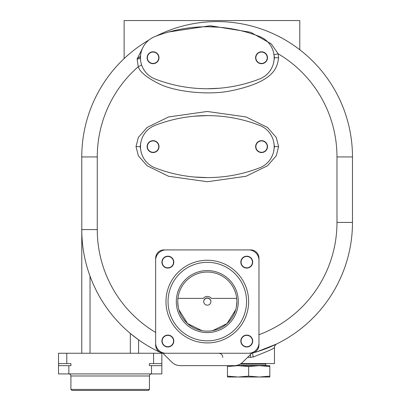 <?xml version="1.0" encoding="UTF-8"?>
<svg xmlns="http://www.w3.org/2000/svg" width="411" height="411" viewBox="0 0 411 411"><rect width="100%" height="100%" fill="white"/><g stroke="black" fill="none" stroke-linecap="round" stroke-linejoin="round"><path stroke-width="0.62" d="M140.208 56.415A126.573 126.573 0 0 0 137.151 58.835A126.573 126.573 0 0 1 140.208 56.415M276.778 343.915L276.778 343.915A4.131 4.131 42.5 0 0 274.471 347.624C274.05 348.513 266.975 351.621 253.243 356.943C252.662 354.611 252.544 353.28 252.888 352.962A135.353 135.353 0 0 0 352.479 222.418A135.353 135.353 0 0 1 276.49 344.053L276.634 343.986M275.961 344.315L276.192 344.202A135.353 135.353 0 0 1 269.786 347.105L269.796 347.1M261.139 350.413A135.353 135.353 0 0 1 259.557 350.948L261.139 350.413M256.12 352.032A135.353 135.353 0 0 1 255.472 352.222L256.12 352.032M254.615 352.474A135.353 135.353 0 0 1 253.751 352.72L254.142 352.612M276.475 344.064L257.173 351.708M256.325 351.97L255.472 352.222M250.505 354.457A4.131 0.283 -90 0 0 250.417 357.385L253.52 356.856M274.101 347.834L274.414 347.655M251.845 353.172L252.349 353.09M251.958 353.157L251.779 353.183A8.266 8.266 0 0 0 258.971 344.988L258.971 258.195A8.266 8.266 0 0 0 250.705 249.929L163.912 249.929A8.266 8.266 0 0 0 155.646 258.195L155.646 344.988A8.266 8.266 0 0 0 162.838 353.183L162.694 353.162M155.646 340.853L155.656 345.348M155.677 345.713L155.718 346.083M155.723 346.129L155.779 346.452M155.851 346.827L155.949 347.203M156.195 347.947L156.35 348.323M156.519 348.687L156.714 349.047M157.156 349.751L157.408 350.09M157.973 350.732L158.281 351.035M158.944 351.595L159.304 351.847M160.059 352.299L160.449 352.494A135.353 135.353 0 0 1 138.599 339.82L136.678 338.428M160.747 352.623L161.05 352.741M161.359 352.849L161.667 352.941M131.14 334.107A135.353 135.353 0 0 1 131.124 334.097L138.599 339.82L138.599 353.255M130.641 333.696A135.353 135.353 0 0 1 130.333 333.439L130.641 333.696L130.333 333.439L130.333 353.255M90.035 276.151A135.353 135.353 0 0 1 88.992 273.202L90.035 276.151L90.035 353.255M88.021 270.233A135.353 135.353 0 0 1 87.553 268.717L88.021 270.233M87.425 268.301A135.353 135.353 0 0 1 87.271 267.777L87.425 268.301M87.075 267.109A135.353 135.353 0 0 1 86.577 265.336L87.075 267.109M84.471 256.495L84.974 258.848A135.353 135.353 0 0 1 83.567 251.563L83.649 252.041M83.017 247.91L83.166 248.984A135.353 135.353 0 0 1 82.241 240.882L82.339 241.966M82.036 238.092A135.353 135.353 0 0 1 81.892 235.267L82.036 238.092M89.439 274.497L89.017 273.274M88.011 270.202L87.795 269.508M87.07 267.083L86.654 265.614M84.111 254.65L84.039 254.255M82.041 238.159L82.005 237.589M81.943 236.464L81.892 235.318M81.799 232.451L81.774 230.581M143.151 46.998L137.12 59.097L138.24 66.7A119.858 119.858 0 0 0 97.268 156.935L81.768 156.935A135.353 135.353 0 0 1 149.003 39.975A135.353 135.353 0 0 0 81.768 156.935L81.799 232.426M82.457 243.189L82.503 243.631M84.003 254.07L84.347 255.878M136.457 338.263L135.707 337.703M135.435 337.498L134.505 336.794M134.017 336.414L132.142 334.929M131.761 334.616L131.438 334.354M97.268 156.935L97.268 229.574L81.768 229.574L81.768 353.255M149.445 389.417L70.918 389.417L71.956 390.45L148.412 390.45L149.445 389.417L149.445 375.983A2.065 2.065 0 0 1 151.515 373.918L58.521 373.918L58.521 353.255L161.847 353.255L161.847 363.586L149.445 363.586L149.445 365.651L161.847 365.651L161.847 363.586M66.788 353.255L66.788 363.586L70.918 363.586L70.918 365.651L58.521 365.651M151.515 365.651L151.515 373.918L161.847 373.918L161.847 365.651M70.918 389.417L70.918 375.983A2.065 2.065 0 0 0 68.853 373.918L68.853 365.651M66.788 363.586L58.521 363.586M253.325 352.828L252.888 352.962A135.353 135.353 0 0 0 352.479 222.418L352.479 156.935A135.353 135.353 0 0 0 156.159 36.091A135.353 135.353 0 0 1 352.479 156.935L336.979 156.935A119.858 119.858 0 0 0 278.175 53.795L271.275 43.879L250.602 32.253L210.232 25.718L168.741 31.981M141.625 64.979L138.24 66.7C139.976 72.172 147.302 78.059 160.213 84.358C173.92 90.872 203.589 95.347 227.941 91.422C275.683 82.226 277.122 66.993 278.601 57.746L278.175 53.795L274.137 54.668M136.015 146.604L138.358 155.79L147.138 165.782L168.633 176.283L207.38 181.734L246.071 176.257L267.499 165.767L276.264 155.779L278.601 146.604L276.259 137.423L267.479 127.425L245.984 116.93L207.236 111.473L168.546 116.955L147.117 127.441L138.353 137.433L136.015 146.604L140.146 146.604L141.019 151.587A22.739 22.739 0 0 1 140.47 146.753M198.174 88.457L203.363 88.689M137.12 59.097A4.131 1.397 180 0 0 140.146 57.756L140.963 62.564M81.768 229.574A135.353 135.353 0 0 0 160.449 352.494A135.353 135.353 0 0 1 81.768 229.574M155.646 260.261L155.646 342.923A10.332 10.332 0 0 0 165.977 353.255L248.64 353.255A10.332 10.332 0 0 0 258.971 342.923L258.971 260.261A10.332 10.332 0 0 0 248.64 249.929L165.977 249.929A10.332 10.332 0 0 0 155.646 260.261M155.646 258.195L155.646 262.326M168.042 249.929L163.912 249.929M250.705 249.929L246.569 249.929M258.971 262.326L258.971 258.195M258.971 345.07L258.971 340.853M162.191 352.535L171.675 362.019A12.397 12.397 0 0 0 180.444 365.651L234.172 365.651A12.397 12.397 0 0 0 242.942 362.019L252.426 352.535M252.58 353.039L252.272 353.106M253.751 352.669L254.168 352.494M254.573 352.289L254.969 352.068M255.344 351.826L255.709 351.569M256.377 350.999L256.685 350.691M256.978 350.372L257.245 350.038M257.723 349.35L257.933 348.996M258.288 348.271L258.437 347.906M258.678 347.167L258.771 346.797M258.843 346.432L258.899 346.067M274.471 347.624L274.471 363.586L241.026 363.586M240.173 364.105L265.814 364.105L265.814 365.425L266.23 365.841M238.046 365.651L259.228 365.651L269.822 366.53L269.822 365.651L259.228 365.651L248.64 366.53L238.046 365.651L227.458 365.651L227.458 366.53L238.046 365.651M227.458 376.142L238.046 377.015L227.458 377.015L227.458 366.53M248.64 376.142L259.228 377.015L238.046 377.015L248.64 376.142L248.64 366.53M269.822 376.142L269.822 377.015L259.228 377.015L269.822 376.142L269.822 366.53M240.82 262.136A5.939 5.939 0 0 1 246.759 256.197A5.939 5.939 0 0 1 252.703 262.136A5.939 5.939 0 0 1 246.759 268.08A5.939 5.939 0 0 1 240.82 262.136M167.858 268.08A5.939 5.939 0 0 1 161.913 262.136A5.939 5.939 0 0 1 167.858 256.197A5.939 5.939 0 0 1 173.796 262.136A5.939 5.939 0 0 1 167.858 268.08M173.796 341.043A5.939 5.939 0 0 1 167.858 346.987A5.939 5.939 0 0 1 161.913 341.043A5.939 5.939 0 0 1 167.858 335.104A5.939 5.939 0 0 1 173.796 341.043M246.759 335.104A5.939 5.939 0 0 1 252.703 341.043A5.939 5.939 0 0 1 246.759 346.987A5.939 5.939 0 0 1 240.82 341.043A5.939 5.939 0 0 1 246.759 335.104M207.308 262.326A39.261 39.261 0 0 0 168.042 301.592A39.261 39.261 0 0 0 207.308 340.853A39.261 39.261 0 0 0 246.569 301.592A39.261 39.261 0 0 0 207.308 262.326M176.309 301.592A31 31 0 0 0 207.308 332.586A31 31 0 0 0 238.303 301.592A31 31 0 0 0 207.308 270.592A31 31 0 0 0 176.309 301.592M177.758 301.592A29.551 29.551 0 0 0 207.308 331.143A29.551 29.551 0 0 0 236.859 301.592A29.551 29.551 0 0 0 207.308 272.041A29.551 29.551 0 0 0 177.758 301.592L178.251 306.971M177.932 298.376L203.265 298.376A5.168 5.168 0 0 1 211.352 298.376L236.685 298.376M178.898 309.724L187.524 323.539L201.929 330.65M203.296 330.87L204.652 331.025M205.993 331.112L208.624 331.112M209.964 331.025L211.316 330.87M212.687 330.65L227.093 323.539L235.719 309.724M236.366 306.971L236.859 301.592M204.781 297.086L205.284 296.84M209.333 296.84L209.836 297.086M203.692 301.546A3.617 3.607 180 0 1 207.308 297.939A3.617 3.607 180 0 1 210.925 301.546A3.617 3.607 180 0 1 207.308 305.152A3.617 3.607 180 0 1 203.692 301.546M203.692 301.653A3.617 3.607 180 0 1 207.308 298.155A3.617 3.607 180 0 1 210.925 301.653M241.077 262.136A5.682 5.682 0 0 1 246.759 256.454A5.682 5.682 0 0 1 252.446 262.136A5.682 5.682 0 0 1 246.759 267.823A5.682 5.682 0 0 1 241.077 262.136M167.858 267.823A5.682 5.682 0 0 1 162.17 262.136A5.682 5.682 0 0 1 167.858 256.454A5.682 5.682 0 0 1 173.54 262.136A5.682 5.682 0 0 1 167.858 267.823M173.54 341.043A5.682 5.682 0 0 1 167.858 346.725A5.682 5.682 0 0 1 162.17 341.043A5.682 5.682 0 0 1 167.858 335.361A5.682 5.682 0 0 1 173.54 341.043M246.759 335.361A5.682 5.682 0 0 1 252.446 341.043A5.682 5.682 0 0 1 246.759 346.725A5.682 5.682 0 0 1 241.077 341.043A5.682 5.682 0 0 1 246.759 335.361M203.368 26.802L198.159 27.039M219.258 27.244L207.308 26.751A144.651 144.651 0 0 0 154.957 36.553A22.739 22.739 0 0 0 154.957 78.943A144.651 144.651 0 0 0 207.303 88.745L219.258 88.252M273.598 62.729L274.471 57.746L273.598 52.767M140.963 52.932L140.146 57.746M207.303 26.751A144.651 144.651 0 0 0 154.962 36.553A22.733 22.733 0 0 0 140.449 57.746M259.654 36.553A144.651 144.651 0 0 0 154.962 36.553A22.733 22.733 0 0 0 154.962 78.943A144.651 144.651 0 0 0 259.654 78.943A22.733 22.733 0 0 0 259.654 36.553M147.112 57.746A5.939 5.939 0 0 0 153.051 63.69A5.939 5.939 0 0 0 158.995 57.746A5.939 5.939 0 0 0 153.051 51.807A5.939 5.939 0 0 0 147.112 57.746M267.484 57.746A5.939 5.939 0 0 1 261.545 63.69A5.939 5.939 0 0 1 255.601 57.746A5.939 5.939 0 0 1 261.545 51.807A5.939 5.939 0 0 1 267.484 57.746M147.369 57.746A5.682 5.682 0 0 1 153.051 52.063A5.682 5.682 0 0 1 158.733 57.746A5.682 5.682 0 0 1 153.051 63.428A5.682 5.682 0 0 1 147.369 57.746M255.858 57.746A5.682 5.682 0 0 1 261.545 52.063A5.682 5.682 0 0 1 267.227 57.746A5.682 5.682 0 0 1 261.545 63.428A5.682 5.682 0 0 1 255.858 57.746M273.654 151.423L274.471 146.604L273.654 141.79M140.47 146.455A22.739 22.739 0 0 1 141.019 141.625L140.146 146.604M207.324 115.609A144.651 144.651 0 0 0 154.978 125.412A144.651 144.651 0 0 1 207.324 115.609L194.269 116.2M140.47 146.604A22.733 22.733 0 0 1 154.983 125.412A22.733 22.733 0 0 0 154.983 167.801A144.651 144.651 0 0 0 259.675 167.801A22.733 22.733 0 0 0 259.675 125.412A144.651 144.651 0 0 0 154.983 125.412A22.739 22.739 0 0 0 154.978 167.801A144.651 144.651 0 0 0 207.324 177.603L194.269 177.013M147.133 146.604A5.939 5.939 0 0 0 153.072 152.548A5.939 5.939 0 0 0 159.016 146.604A5.939 5.939 0 0 0 153.072 140.665A5.939 5.939 0 0 0 147.133 146.604M267.504 146.604A5.939 5.939 0 0 1 261.566 152.548A5.939 5.939 0 0 1 255.621 146.604A5.939 5.939 0 0 1 261.566 140.665A5.939 5.939 0 0 1 267.504 146.604M158.754 146.604A5.682 5.682 0 0 1 153.072 152.286A5.682 5.682 0 0 1 147.39 146.604A5.682 5.682 0 0 1 153.072 140.922A5.682 5.682 0 0 1 158.754 146.604M267.248 146.604A5.682 5.682 0 0 1 261.566 152.286A5.682 5.682 0 0 1 255.878 146.604A5.682 5.682 0 0 1 261.566 140.922A5.682 5.682 0 0 1 267.248 146.604M299.783 49.757L299.783 20.55L124.132 20.55L124.132 58.583M155.646 332.463A119.858 119.858 0 0 1 97.268 229.574L97.268 196.309M153.58 353.255L153.58 363.586M70.918 375.983L149.445 375.983M258.971 334.729A119.858 119.858 0 0 0 336.979 222.418L352.479 222.418M336.979 222.418L336.979 156.935M278.601 57.746L274.471 57.746M250.417 357.385L247.576 357.385M236.525 365.425L265.814 365.425M207.308 342.923A41.331 41.331 0 0 0 248.64 301.592A41.331 41.331 0 0 0 207.308 260.261A41.331 41.331 0 0 0 165.977 301.592A41.331 41.331 0 0 0 207.308 342.923M278.601 146.604L274.471 146.604M252.899 352.957L255.149 352.319M269.457 347.244L272.164 346.072M273.541 345.451L274.892 344.824M276.449 344.074L275.873 344.516M259.346 351.015L261.442 350.311M273.464 345.487L275.031 344.757M275.642 344.464L276.182 344.207M276.762 343.925L276.305 344.187M276.279 344.207L275.735 344.649M222.808 357.385C222.562 354.878 221.185 353.496 218.673 353.255M264.196 363.586L264.961 364.105M250.705 353.255L248.64 353.255M165.977 353.255L163.912 353.255"/></g></svg>
